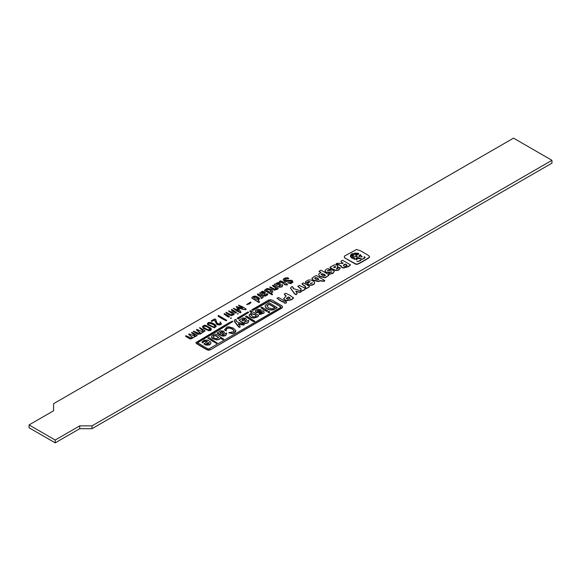 <?xml version="1.0" encoding="UTF-8"?>
<svg xmlns="http://www.w3.org/2000/svg" width="581" height="581" viewBox="0 0 581 581"><rect width="100%" height="100%" fill="white"/><g stroke="black" fill="none" stroke-linecap="round" stroke-linejoin="round"><path stroke-width="0.87" d="M292.824 282.489L292.12 280.325L284.857 280.427L284.799 279.018L288.735 278.422L287.697 277.733L284.944 278.03L283.521 278.902L283.15 279.65L284.901 281.291L290.653 280.841L291.793 281.705L291.052 282.322L287.668 282.845L290.899 283.346L292.991 281.901L290.899 283.63L287.668 282.867M288.735 278.677L284.799 279.301L284.537 280.057M284.537 279.773L284.799 279.301M291.793 281.988L290.653 281.124L284.901 281.574L283.158 279.795M267.914 291.335L266.534 290.13L266.788 289.418L268.015 289.185L270.644 290.202L271.494 291.248L269.889 292.09L267.914 291.335M271.494 291.531L270.644 290.485L268.015 289.469L266.788 289.701L266.534 290.413M266.534 290.13L266.788 289.701M272.155 294.85L271.893 293.688L271.007 293.027L272.634 291.865C273.121 290.885 272.315 289.919 270.216 288.968L267.042 288.496L264.537 290.159L272.155 294.567L272.656 294.371L272.155 294.85L264.537 290.442M272.75 291.451L272.634 292.149L271.095 293.18M272.634 292.149L272.758 291.589M513.524 138.14L53.583 403.686L53.583 410.767L29.05 424.929L55.21 440.028L79.742 425.866L92.009 425.866L551.95 160.32L513.524 138.14M224.389 332.216L222.472 334.707M226.764 333.726L225.537 335.724L222.959 336.188L219.182 334.591L217.076 333.058M217.076 332.862L222.959 335.905L225.537 335.44L226.772 333.581L226.307 332.935L223.46 334.983L222.472 334.424L224.281 332.637L223.576 331.097L220.395 330.85L217.076 333.145M254.79 321.286L246.446 316.013L245.61 316.434L254.311 321.642L254.79 321.271L254.311 321.642L252.735 321.249L245.61 316.652M267.63 311.031L264.595 308.678L261.45 307.124L260.942 307.661M267.58 310.922L266.795 311.38L264.21 310.218L260.942 307.712M286.448 302.018L286.201 302.766L286.448 302.018L278.437 297.472L277.021 298.213L279.744 300.057C282.141 301.495 283.383 302.018 283.463 301.612L284.567 302.933L286.201 303.05L286.448 302.302L286.201 303.05L284.567 303.217L283.463 301.895C283.383 302.302 282.141 301.779 279.744 300.341L277.021 298.256M284.109 302.331L284.567 303.217L284.102 302.592M337.576 267.667L337.183 267.885L337.801 265.764L336.864 265.03L334.097 264.951L330.691 266.89C329.427 267.042 330.059 267.739 332.586 268.967L335.702 270.288L338.607 269.86L340.386 267.885L338.52 267.275L337.96 268.233L336.45 268.785L337.793 267.173L337.801 266.047L337.576 267.819L336.45 269.068M337.96 268.516L338.52 267.558L337.96 268.233M340.386 268.03L338.607 270.143L335.702 270.572L332.586 269.25C330.059 268.023 329.427 267.325 330.691 267.173M330.691 266.89L330.168 267.463M324.757 280.616L324.205 281.364L320.044 280.884L318.526 281.589L312.948 280.245L312.012 278.248M312.012 277.965L312.948 279.962L318.526 281.306L320.044 280.601L324.205 281.081L324.757 280.507L316.318 275.547L313.755 276.752L311.924 278.481M210.947 342.957L209.952 344.838L206.683 345.143L204.744 344.548L203.982 343.676L206.683 344.86L209.952 344.555L210.961 342.819L210.765 342.086L207.678 340.103L204.113 340.197L202.072 342.006L202.304 342.601L204.686 341.083L207.417 341.214M207.344 341.374L204.686 341.367L202.304 342.884L202.072 342.151M265.285 292.831L264.239 294.981M267.609 293.688L267.776 294.073L266.418 293.79L265.64 294.894L264.239 294.698L265.299 292.693L265.038 291.945L262.351 291.248L259.743 293.035L261.595 294.371C263.571 295.584 264.885 296.041 265.532 295.729L267.776 294.073L267.514 294.916L265.532 296.012C264.885 296.325 263.571 295.867 261.595 294.654L259.787 293.173M287.479 284.61L286.934 284.792L287.479 284.61L285.939 283.1L280.558 280.841L279.345 281.48L282.707 282.62L285.547 284.683L287.479 284.893L285.547 284.966L284.24 284.283M284.24 284L284.211 284.37M284.312 283.797L279.345 281.662M276.309 288.488L272.453 285.699M276.215 288.314L274.675 289.156L270.1 286.891L269.7 287.137L274.406 289.904L278.205 288.459L277.159 289.505L278.205 288.176L273.172 285.177L272.453 285.62L276.331 288.35M277.152 289.251L274.406 290.188L269.7 287.159M223.758 339.05L223.06 339.631L220.235 338.338L219.204 339.457L216.633 339.943L212.45 338.469L211.506 337.024M369.422 256.809L369.422 257.092C370.024 257.187 368.078 258.501 363.575 261.036C359.211 263.694 356.843 264.754 356.473 264.21L355.645 264.195L344.366 257.681L355.645 263.912L356.473 263.927C356.843 264.471 359.211 263.411 363.575 260.753C368.078 258.218 370.024 256.904 369.422 256.809L369.422 256.809C369.836 256.475 368.71 255.538 366.052 254.006L360.917 250.977L356.603 249.489L344.446 256.112L344.366 257.398M277.101 307.698L273.695 309.738C270.652 310.479 268.037 309.84 265.851 307.821L265.161 306.238M211.215 329.717L210.75 330.124L211.295 329.144L210.75 330.407L208.855 330.727L203.444 328.367L202.399 326.653L203.444 328.083L208.855 330.444L210.75 330.124L211.295 329.427L211.085 328.338L205.732 325.331L204.098 325.28L202.399 326.653M230.584 318.366L231.245 318.366L230.584 318.366L231.245 318.366L231.013 317.756L230.584 318.083L231.245 318.083L231.013 317.756L230.584 318.366M236.438 312.622L236.126 313.137L232.124 310.864L231.485 309.956M231.485 309.673L232.124 310.581L236.126 312.854L236.438 312.476L231.841 309.441L231.369 310.043M263.36 296.84L263.019 297.283L263.36 296.84L258.189 293.87L257.652 294.08C256.991 294.168 257.528 294.683 259.271 295.62C260.963 296.542 261.573 297.16 261.094 297.45L261.515 298.329L263.36 297.123L261.515 298.612L261.094 297.733C261.573 297.443 260.963 296.826 259.271 295.903C257.528 294.966 256.991 294.451 257.652 294.364M261.218 297.167L260.985 297.937M257.652 294.08L257.499 294.465M280.42 283.92L279.432 286.266M282.722 285.387L282.025 286.898L279.417 287.254L274.428 284.603L279.417 286.97L282.025 286.615L282.729 285.242L282.395 284.574L279.432 285.983L279.221 285.605M217.112 342.892L216.582 343.487L207.824 338.207M235.915 319.543L236.38 319.855L235.094 319.499L234.325 320.305L234.397 321.3L239.096 327.001L240.033 326.921L239.982 326.021L238.471 323.675L243.65 324.815L244.216 324.518L244.049 324.016L237.89 322.252L235.857 320.959L236.38 319.855L235.915 319.826L236.38 320.138L235.857 321.242M244.049 324.016L244.216 324.801L244.049 324.3L244.216 324.801L243.65 325.099L238.181 324.104M239.982 326.021L240.033 327.205L239.982 326.304L240.033 327.205L239.096 327.285L238.341 326.58L234.397 321.584L234.325 320.305M258.719 315.803L257.209 317.11L253.469 318.127C250.68 317.589 249.242 316.522 249.169 314.909M249.169 314.626C249.242 316.238 250.68 317.306 253.469 317.843L257.209 316.827L258.777 315.672L254.856 313.028L250.498 310.741L249.801 310.908L251.588 312.607L249.155 315.004M251.588 312.89L249.801 311.191M297.16 293.746L296.099 294.683L294.618 293.964L290.529 288.22M293.209 287.355L293.361 288.851M300.711 291.168L300.769 289.999L300.711 290.885L293.361 288.568L293.223 287.479M301.205 289.302L297.828 286.346M293.361 288.568L292.483 286.665L291.604 286.738L290.515 288.074L294.618 293.681L296.099 294.4L297.174 293.608L295.787 291.226L297.014 291.444C299.571 292.294 300.929 292.265 301.081 291.35L304.502 289.534L305.199 288.888L304.858 288.06L299.259 285.387L297.828 286.498M304.858 288.06L305.199 289.171L304.858 288.343L305.199 289.171L304.502 289.817L301.641 291.212M301.081 291.568L301.081 291.633C300.929 292.548 299.571 292.577 297.014 291.727L295.852 291.422M320.668 273.012C321.308 273.012 320.85 272.583 319.303 271.726L319.078 271.204M328.781 274.675L321.409 270.405L320.443 270.274L319.303 271.443C320.85 272.3 321.308 272.729 320.668 272.729L318.875 273.854L318.613 274.631L319.804 276.28L325.135 277.522L327.873 275.881L328.781 274.675L328.773 275.416L325.135 277.805L319.804 276.563L318.628 274.777M331.061 269.315L327.568 268.749L326.231 269.243L324.924 271.058L325.629 271.893L326.929 272.344L331.678 271.843L328.919 272.939L328.723 273.615L329.899 273.912L332.964 273.092L334.148 271.189C333.799 270.1 332.434 269.831 330.044 270.376L327.51 270.63L331.061 269.032L327.51 270.913M334.191 271.748L334.148 271.189M334.148 271.472L332.964 273.375L329.899 274.196L328.723 273.898L328.919 272.939M331.678 272.126L326.929 272.627L324.924 271.298M309.303 286.259L309.186 286.832L309.303 286.259L303.427 282.896L302.04 283.666L303.572 285.089C305.33 286.092 305.86 286.731 305.178 287.014L306.172 288.358L309.186 287.116L309.303 286.542L309.186 287.116L306.172 288.641L305.345 288.387M304.952 288.096L304.887 287.689M305.178 287.297C305.86 287.014 305.33 286.375 303.572 285.373L302.04 283.949M282.417 307.022L282.286 306.064L272.409 300.239L270.368 299.731L268.415 300.159L251.885 309.789L253.163 310.036L269.693 300.638L275.888 303.594L280.899 306.775L280.703 307.378L244.913 328.207C207.41 349.9 208.819 349.116 207.976 348.905L197.613 342.768M282.402 306.921L282.199 307.857L210.612 349.689L209.509 349.907C209.051 350.844 206.516 349.82 201.89 346.842C196.901 344.068 195.056 342.652 196.356 342.601M197.78 342.993C197.279 342.514 196.676 342.884 215.275 332.1L232.473 321.758C233.831 320.247 230.722 321.758 223.169 326.282L196.356 342.318L196.225 342.841M197.78 343.277C197.279 342.797 196.676 343.168 215.275 332.383L232.473 321.758M280.703 307.661L280.899 307.058L275.888 303.878L269.693 300.922L253.163 310.319L251.885 310.072M260.985 309.731L257.056 311.249M260.985 309.818L257.688 309.23L255.538 310.566L255.93 312.28L262.191 311.903L262.067 312.89L259.206 313.435L259.003 313.878L260.128 314.19L263.985 312.992L264.094 312.287L263.854 313.326L264.094 312.004L263.309 311.053L261.748 310.741L259.017 311.416L257.151 310.791L260.992 309.775M263.847 313.072L260.128 314.474L259.003 314.161L259.206 313.435M262.423 312.469L255.93 312.563L255.538 310.85M255.538 310.566L255.328 311.387M246.489 319.441L244.674 322.172M248.864 320.901L247.964 322.876L246.896 323.145C245.552 323.82 243.773 323.45 241.543 322.012L239.183 320.305M201.106 333.298L200.532 334.024L197.91 334.104L200.532 333.741L205.035 330.974L201.135 333.472L201.077 332.913M197.91 334.387L193.364 331.54L193.466 331.141L197.91 334.104M200.169 333.131L198.288 331.293C196.748 330.357 196.247 329.812 196.792 329.652M205.035 330.691L204.643 331.054L205.035 330.691L199.82 327.684L203.132 330.88L202.021 331.649L196.792 329.369L196.654 329.761M203.132 331.163L199.457 327.829M226.655 320.262L226.22 320.785L226.655 320.545L226.22 320.785L221.986 318.649L218.093 316.195L218.471 315.715L218.093 316.195L221.986 318.366L226.22 320.501L226.655 320.262L218.471 315.432L218.093 315.911L218.471 315.432M237.731 314.168L238.239 313.653L237.68 313.442L237.731 313.885L238.239 313.653M259.642 298.925L259.395 298.133L257.47 296.906L254.957 296.034L252.946 296.579L251.595 297.944L258.937 302.251L259.496 301.75L258.937 302.534L251.588 297.93M259.395 298.416L258.073 300.5M246.119 309.085L245.545 309.47L246.119 309.085L242.727 306.891L238.559 305.119L242.64 307.894L236.133 306.615L238.522 310.109L238.21 310.298L233.33 308.22L240.381 312.476L240.933 312.099L237.898 307.807L245.545 309.753L246.119 309.368L244.049 309.557L237.898 308.09M240.933 312.099L240.381 312.76L240.933 312.382L240.381 312.76L236.837 310.995L233.33 308.402M238.522 310.392L236.133 306.615M242.64 308.177L238.559 305.403M229.444 316.492L229.081 316.819L229.444 316.492L224.607 313.66L224.019 313.936L225.98 315.41L229.081 317.103L229.444 316.776L228.064 316.935L224.019 314.081M216.306 326.297L215.072 324.459L211.121 322.52L208.397 322.484L207.352 323.719L207.744 324.554L214.483 327.546L216.306 326.297L214.483 327.829L207.744 324.837L207.359 323.864M234.136 330.945L232.371 329.187L229.967 328.163L228.072 328.134L226.263 329.231L226.241 330.938L224.658 330.102L224.593 329.514M235.842 330.785L235.617 331.845L234.31 333.015L232.277 333.639L228.856 332.84M226.292 329.943L226.263 328.948L228.072 327.851L229.967 327.88L232.371 328.904L234.15 330.807L233.446 331.816L228.856 332.623L232.277 333.356L234.31 332.731L235.85 330.647L233.489 328.163L228.827 326.791L226.873 327.074L224.658 329.819L226.241 330.654L226.263 329.231M237.215 318.294L238.145 318.984L248.762 312.36L247.934 311.932L237.222 318.265L238.145 318.7L248.762 312.36M269.613 311.75L269.402 312.563L269.613 312.033L269.402 312.563L268.081 312.513L268.146 311.91L268.081 312.513L269.402 312.28L269.613 311.75L268.836 311.372L268.081 312.229L268.146 311.627M293.565 298.017L289.774 295.206L285.707 293.216L284.276 294.073L286.106 295.925L283.681 298.678L286.077 300.58L291.764 299.418L293.514 297.603M293.514 297.886L291.764 299.702L286.077 300.864L283.681 298.874M286.106 296.208L284.276 294.356M340.88 265.945L341.868 267.536L343.589 268.03L348.477 266.635L350.554 264.907L342.587 260.273L340.96 261.21L342.63 263.346L336.835 263.302L336.283 263.956L338.905 264.558L340.865 266.105L338.905 264.842L336.283 264.239L336.138 263.752L336.283 264.239L336.835 263.585M342.63 263.629L341.003 261.348M314.67 282.722L314.365 281.763L311.256 279.991L308.337 280.035L305.562 281.691L305.65 282.751L306.354 282.874L308.664 281.48L310.072 281.691M314.582 282.511L314.401 283.942L311.997 285.286L308.969 285.177L307.284 284.124M309.949 281.843L308.664 281.763L306.354 283.158L305.65 283.034L305.562 281.691M195.18 335.803L191.512 332.782L194.177 334.336L195.18 335.557M193.11 337.808L190.953 338.926L189.936 338.643L193.11 337.735L197.112 335.607L193.11 337.67M189.936 338.926L185.521 336.239L185.804 335.971L185.521 336.239L189.936 338.643M192.079 337.83L192.166 337.176L188.709 334.482M195.18 335.586L194.686 336.188L189.174 333.952L188.694 334.511M215.892 319.703L215.486 319.078L214.266 319.114L211.273 320.879L214.723 320.146L216.822 324.162C218.899 324.961 220.424 324.83 221.405 323.762L221.405 324.045C220.424 325.113 218.899 325.244 216.822 324.445L214.723 320.429L214.251 320.16L211.687 321.424L211.273 320.879M232.538 313.893L230.65 312.563C228.849 311.489 228.318 310.98 229.052 311.031M234.216 313.871L233.33 314.895L231.34 315.679L228.362 314.444L226.096 312.883L226.038 312.258L228.362 314.161L231.34 315.396L233.896 314.052C234.913 313.965 234.194 313.29 231.739 312.019L228.878 311.067M246.743 304.618L249.343 303.921L250.941 302.694L250.672 302.055L246.743 304.473L249.343 303.638L250.941 302.352M229.052 310.748C228.318 310.697 228.849 311.205 230.65 312.28L232.538 313.609L232.422 314.532L230.766 314.655L226.038 312.258M233.896 314.336L234.281 314.023M221.405 324.045L220.366 321.925L219.923 323.697C218.107 324.234 216.931 323.45 216.386 321.358L215.486 319.078M220.366 321.925L220.308 322.513M191.875 332.325L197.112 335.324L196.676 335.615L197.112 335.324M185.804 335.687L191.062 337.953L192.079 337.546L192.166 336.893L192.079 337.546M188.709 334.198L192.166 337.176M222.828 332.441L222.625 331.86L222.385 333.109L221.07 333.726L219.85 332.717L221.681 331.642L222.85 332.296M222.625 332.143L221.681 331.925L219.85 333M224.281 332.92L224.404 332.354M260.942 307.429L264.21 309.934L266.795 311.096L267.58 310.639M312.367 283.049L312.062 282.627L311.031 283.717L310.479 283.477L312.411 282.896M311.031 283.717L310.479 283.688M312.062 282.911L310.479 283.76M309.767 281.756L307.262 283.993L309.52 284.988L311.997 285.002L314.401 283.659L314.582 282.228M334.155 267.536L333.937 266.657L335.615 266.708L335.179 267.42L334.155 267.536M335.658 267.107L334.816 266.606L333.712 267.434M335.615 266.991L335.179 267.42M337.793 266.89L337.801 265.764M338.52 267.275L338.062 267.667M343.451 265.437L344.083 264.515L345.332 264.101L346.508 264.631L346.763 265.677C344.932 266.548 343.829 266.468 343.451 265.437L343.444 265.328M346.763 265.96L346.508 264.914L345.332 264.384L344.083 264.798L343.451 265.72M347.126 265.306L346.763 265.677M340.894 265.524L341.868 267.253L343.589 267.747L348.477 266.352L350.554 264.907M343.16 263.011L342.63 263.346M316.18 279.548L314.611 278.103L315.636 277.536L317.647 278.161L318.751 279.185L318.257 279.773L316.18 279.548M314.582 278.226L315.636 277.536M318.751 279.476L317.647 278.444L315.636 277.82M287.392 299.186L286.331 298.206L288.728 296.935L290.239 298.082L287.392 299.186M290.195 298.22L288.728 297.218L286.331 298.489M224.586 329.659L224.658 330.102M206.422 343.778L207.62 342.754L209.4 342.725L208.114 343.952L206.357 343.683M209.4 343.008L207.62 343.037L206.422 344.061M207.279 341.33L203.982 343.959M215.217 326.595C215.711 326.231 214.861 325.483 212.653 324.329L209.705 323.21L208.637 323.283L208.456 323.762L208.637 323L209.705 322.927L212.653 324.045C214.861 325.2 215.711 325.948 215.217 326.311L213.3 326.921L210.903 325.658C208.928 324.634 208.114 323.907 208.456 323.479L208.448 323.646M242.64 308.097L242.277 308.068M262.881 293.877L261.617 292.759L261.9 292.25C263.745 291.836 264.406 292.192 263.89 293.325L262.881 293.877M264.195 292.926L261.9 292.534L261.617 293.042M264.217 292.78L263.89 293.325M277.682 288.742L278.205 288.176M258.429 298.83L255.335 297.087L253.41 297.61M258.349 298.692L257.804 299.52L255.03 298.859L253.512 297.181L255.335 296.804L258.451 298.678M259.424 302.236L258.385 300.057L259.395 298.133M237.68 313.442L237.731 313.885M196.792 329.369C196.247 329.529 196.748 330.073 198.288 331.01L200.169 332.848L198.992 333.371L193.466 331.141M218.659 337.67L215.798 335.782L213.59 336.094L213.242 336.769M218.652 337.641L216.168 338.658C214.077 338.186 213.125 337.401 213.3 336.297L213.59 335.811L215.798 335.498L218.674 337.532M223.758 339.297L218.325 335.346L215.093 334.002L211.905 335.695L211.593 337.329L214.396 339.246L216.633 339.66L219.204 339.173L220.235 338.055L223.06 339.348L223.779 339.151M211.506 337.169L211.593 337.612M244.754 320.182L244.797 319.347L243.628 319.172L242.016 320.254M242.938 320.901L242.132 319.673L243.628 318.889L244.797 319.063L244.754 319.899L242.938 320.901M244.797 319.347L244.754 319.899M244.674 321.889L246.46 319.521L245.596 318.206L242.851 317.952L239.125 320.16L241.543 321.729C243.773 323.167 245.552 323.537 246.896 322.862L247.964 322.593L248.486 321.751L248.879 320.748L248.16 320.182L247.23 321.097L244.492 321.685M263.985 312.709L264.094 312.004M262.191 312.186L262.067 312.89M210.612 349.689L282.199 307.574L282.402 306.637M196.356 342.318C195.056 342.369 196.901 343.785 201.89 346.559C206.516 349.537 209.051 350.561 209.509 349.624L210.612 349.406M305.424 286.622L304.865 287.835M364.912 257.848L362.435 259.039L364.962 257.739M364.912 257.942L362.435 259.322M360.917 260.135L358.404 261.297L360.932 260.063M360.917 260.419L358.492 261.428M361.672 259.184L361.251 258.777L360.917 259.504L360.656 259.199L361.738 259.032M361.251 259.061L360.656 259.482M353.756 257.971L353.952 256.374L352.667 254.965L350.793 255.124L350.416 256.228L350.546 255.575M350.343 256.09L350.793 254.841L352.667 254.681L353.952 256.09L353.756 257.688L351.185 257.499L350.604 256.62L352.006 257.034L352.652 256.141L352.195 255.589L350.416 255.945L350.793 255.124M352.195 255.589L352.652 256.424L352.195 255.872L352.652 256.424L352.006 257.318L350.517 256.715M353.524 257.724L353.48 257.26L353.422 257.695M360.786 255.408L362.094 256.62L361.476 256.722L359.16 255.393L360.51 254.66L360.772 255.466M359.806 255.647L359.16 255.655M361.229 256.453L361.476 257.005M362.094 256.904L361.215 256.112M360.51 254.943L359.16 255.676M360.38 258.305L360.365 257.891L359.436 258.777L356.102 258.138L360.394 258.175M360.365 258.175L357.983 258.581M357.627 258.509L356.102 258.422M351.948 258.269L352.478 258.581M356.175 255.197L355.528 254.325L357.852 253.127L358.55 253.374L358.499 254.209L357.533 254.856L356.175 255.197L355.528 254.384M358.731 253.803L357.852 253.41L357.627 253.875L357.852 253.41M358.55 253.657L358.499 254.209M357.613 253.715L355.528 254.609M356.981 259.366L355.979 259.199L356.981 259.366M356.981 259.649L355.979 259.482M355.979 259.199L356.443 259.358M359.523 256.497L358.724 256.78L359.574 256.366M359.523 256.548L358.724 257.063M354.287 259.061L353.56 258.698L354.563 257.971L355.02 259.293L354.287 259.061M354.933 259.264L354.563 258.255L353.56 258.981M354.563 258.255L354.918 259.213L355.013 258.741M356.581 257.02L356.654 256.381L355.158 256.221M355.18 256.286L356.16 255.734L357.46 257.049L356.654 256.381M357.46 257.332L356.16 256.018L355.18 256.57M356.596 256.076L357.46 257.049M351.476 254.05L352.478 253.483L351.367 254.064M352.478 253.766L351.367 254.246M357.743 261.283L356.901 261.218M357.743 261.566L357.213 261.276M364.853 257.427L364.076 257.085L364.222 256.649L365.064 257.245M364.853 257.71L364.222 256.933L364.076 257.368M353.408 253.89L354.715 253.12L356.349 253.025L354.09 254.42L353.364 253.686M354.09 254.703L355.223 253.708L354.09 254.42M355.223 253.425L354.722 254.042M356.349 253.309L354.715 253.403L353.408 254.173M321.082 274.472L322.179 273.673L324.474 274.428L325.389 275.321L324.743 275.953L323 275.837L321.082 274.464M325.36 275.459L322.179 273.956L321.082 274.755M319.049 271.349L319.303 271.726M297.828 286.215L301.205 289.018L300.711 290.885M300.769 289.716L300.566 290.456M274.864 307.669L269.185 304.357L266.832 305.984L269.185 304.074L274.922 307.531L272.242 308.816L268.495 307.857L266.817 305.817M269.068 302.694L265.379 305.228L265.161 306.1L265.851 307.538C268.037 309.557 270.652 310.196 273.695 309.455L277.137 307.56L269.068 302.694M250.847 314.829L252.176 313.682L254.957 314.488L256.265 315.548C256.112 316.761 254.965 317.103 252.822 316.587L250.847 314.771M256.301 315.941L254.957 314.771L252.176 313.965L250.847 315.113M235.857 320.959L236.009 320.581M238.566 324.459L238.471 323.958M217.112 343.08L209.124 337.619L207.824 338.171L211.949 340.822L216.582 343.204L217.12 342.972M205.718 328.599L203.604 327.27L203.423 326.602L203.778 325.919L205.456 325.992L207.693 326.885L210.228 328.948L210.075 329.478L208.02 329.826L205.718 328.599M210.228 329.035L210.075 329.478M210.228 329.231L207.693 327.168L205.456 326.275L203.778 326.202L203.423 326.885M203.423 326.602L203.778 326.202M278.858 284.705L276.716 284.232L276.89 283.601L278.626 283.267L279.308 283.971L278.858 284.705M279.287 284.116L278.626 283.55L276.89 283.884L276.716 284.516M279.432 285.983L280.412 284.015L279.795 282.918L278.146 282.46L274.428 284.32M92.009 425.866L92.009 428.698L551.95 163.152L551.95 160.32M92.009 428.698L79.742 428.698L79.742 425.866M29.05 424.929L29.05 427.761L55.21 442.86L79.742 428.698M55.21 442.86L55.21 440.028"/></g></svg>
